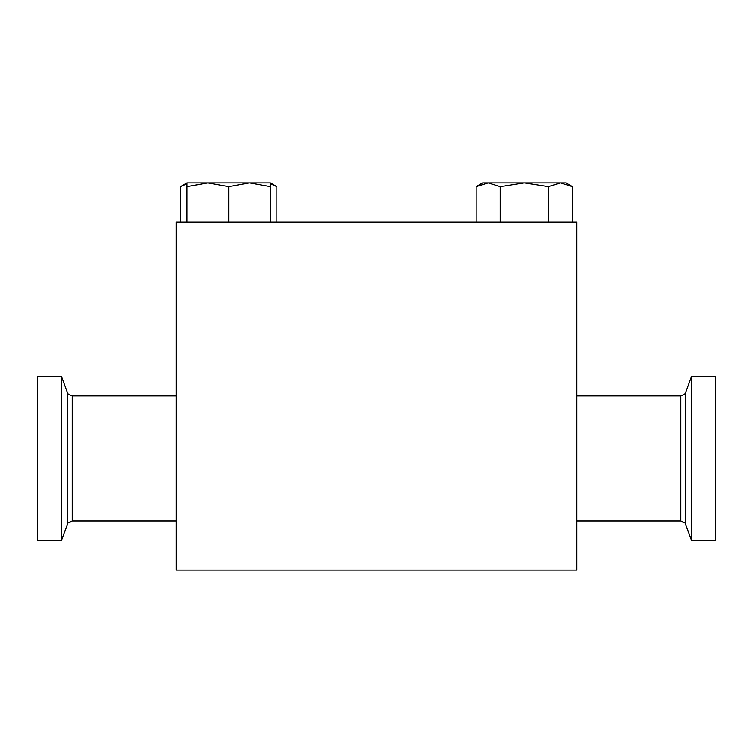 <?xml version="1.0" encoding="UTF-8"?>
<svg xmlns="http://www.w3.org/2000/svg" width="753" height="753" viewBox="0 0 753 753"><rect width="100%" height="100%" fill="white"/><g stroke="black" fill="none" stroke-linecap="round" stroke-linejoin="round"><path stroke-width="1.13" d="M691.489 376.415L715.35 376.415L715.35 540.588L691.489 540.588L691.489 376.415L685.625 392.529C686.35 393.104 684.731 394.243 680.768 395.937L576.873 395.937M61.511 376.415L61.511 540.588L37.65 540.588L37.65 376.415L61.511 376.415L67.375 392.529L67.375 524.465C66.499 523.881 68.118 522.751 72.232 521.067L176.127 521.067M186.97 222.088L576.873 222.088L576.873 570.115L176.127 570.115L176.127 222.088L186.97 222.088L186.97 186.612L207.828 182.885L228.677 186.612L249.535 182.885L186.97 182.885L186.97 186.612M180.522 222.088L180.522 186.612L186.97 183.732M270.393 183.732L276.84 186.612L276.84 222.088M270.393 182.885L249.535 182.885L270.393 186.612L270.393 182.885L276.84 186.612M270.393 222.088L270.393 186.612M228.677 222.088L228.677 186.612M572.478 222.088L572.478 186.612L560.439 182.885L548.4 186.612L548.4 222.088M500.237 222.088L500.237 186.612L524.323 182.885L548.4 186.612M476.16 222.088L476.16 186.612L488.198 182.885L500.237 186.612M572.478 186.612L566.03 182.885L482.607 182.885L476.16 186.612M685.625 392.529L685.625 524.465C686.51 523.9 684.891 522.77 680.768 521.067L680.768 395.937M67.375 392.529C66.49 393.104 68.109 394.233 72.232 395.937L72.232 521.067M72.232 395.937L176.127 395.937M186.97 182.885L180.522 186.612M680.768 521.067L576.873 521.067M67.375 524.465L61.511 540.588M685.625 524.465L691.489 540.588"/></g></svg>
